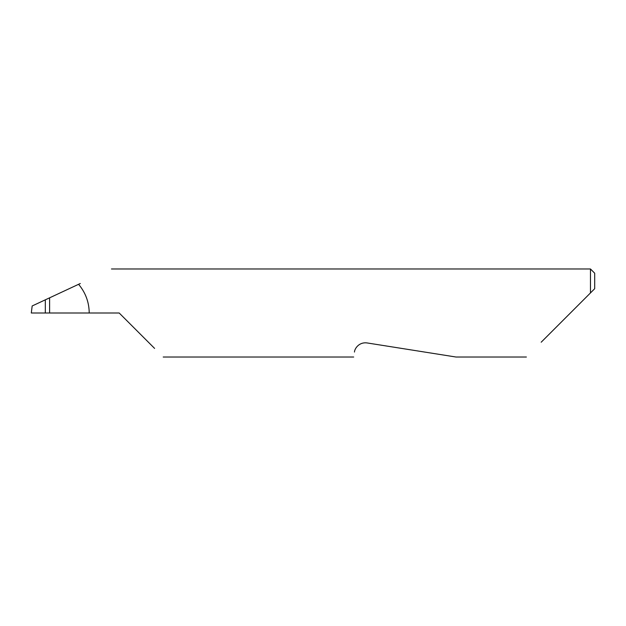 <?xml version="1.0" encoding="UTF-8"?>
<svg xmlns="http://www.w3.org/2000/svg" width="626" height="626" viewBox="0 0 626 626"><rect width="100%" height="100%" fill="white"/><g stroke="black" fill="none" stroke-linecap="round" stroke-linejoin="round"><path stroke-width="0.94" d="M45.315 299.831L49.61 297.82L49.61 313L45.315 313L45.315 299.831L32.169 305.957L31.3 313L45.315 313M354.465 352.062C353.424 358.612 353.424 358.612 354.465 352.062C354.48 349.12 358.628 341.874 367.032 342.931L455.963 357.016L367.032 342.931M541.185 342.219L590.475 292.929L590.475 268.984L111.451 268.984M49.61 313L119.19 313L154.599 348.408M89.221 313C89.095 302.17 85.551 292.608 78.586 284.306L80.3 283.515M78.586 284.306L49.61 297.82M594.7 288.703L590.475 292.929L594.7 288.703L594.7 273.21L590.475 268.984M526.388 357.016L455.963 357.016M353.682 357.016L163.206 357.016"/></g></svg>
